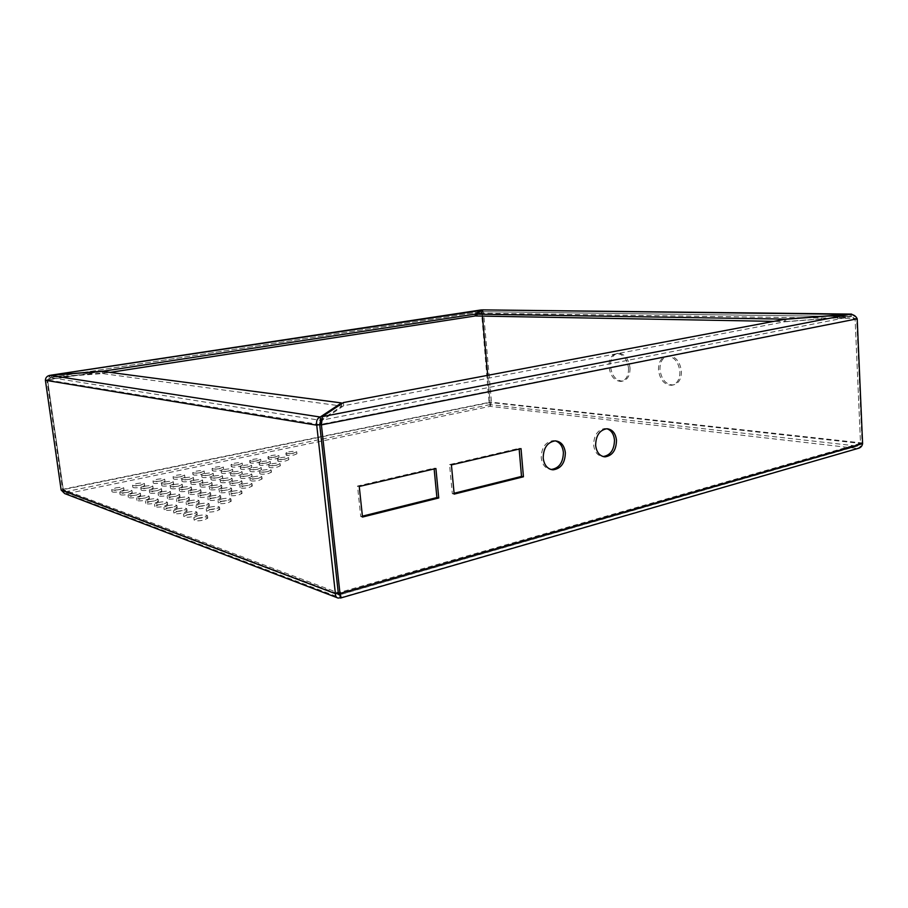 <?xml version="1.0" encoding="UTF-8"?>
<svg xmlns="http://www.w3.org/2000/svg" width="908" height="908" viewBox="0 0 908 908"><rect width="100%" height="100%" fill="white"/><g stroke="black" fill="none" stroke-linecap="round" stroke-linejoin="round"><path stroke-width="0.68" stroke-dasharray="4.54 3.41" d="M115.861 490.093C120.435 489.276 123.148 489.242 124.01 489.968L120.162 491.557C115.566 492.374 112.842 492.42 111.979 491.693L115.861 490.093M123.942 492.851C128.584 492.022 131.354 491.977 132.239 492.738L128.368 494.361C123.704 495.189 120.934 495.235 120.049 494.485L123.942 492.851M136.563 485.757C141.115 484.951 143.816 484.917 144.69 485.632L140.978 487.176C136.416 487.982 133.692 488.027 132.818 487.301L136.563 485.757M144.86 488.425C149.48 487.607 152.238 487.573 153.134 488.322L149.411 489.889C144.769 490.717 142.011 490.751 141.115 490.002L144.86 488.425M153.407 491.171C158.106 490.331 160.909 490.297 161.828 491.08L158.094 492.681C153.373 493.521 150.558 493.555 149.638 492.783L153.407 491.171M132.262 495.689C136.983 494.837 139.798 494.803 140.706 495.586L136.824 497.244C132.091 498.095 129.265 498.129 128.357 497.346L132.262 495.689M156.868 481.512C161.397 480.718 164.098 480.673 164.984 481.388L161.408 482.886C156.857 483.68 154.144 483.726 153.259 482.999L156.868 481.512M165.381 484.089C169.978 483.272 172.736 483.238 173.632 483.987L170.046 485.508C165.426 486.325 162.668 486.359 161.76 485.61L165.381 484.089M174.143 486.745C178.808 485.916 181.611 485.882 182.542 486.654L178.933 488.198C174.245 489.037 171.442 489.071 170.511 488.3L174.143 486.745M183.155 489.48C187.899 488.629 190.748 488.606 191.702 489.412L188.092 490.978C183.325 491.841 180.465 491.864 179.512 491.058L183.155 489.48M162.203 493.997C166.981 493.135 169.83 493.112 170.772 493.918L167.027 495.552C162.237 496.415 159.365 496.449 158.423 495.632L162.203 493.997M140.831 498.606C145.632 497.743 148.492 497.709 149.423 498.526L145.53 500.206C140.717 501.08 137.846 501.114 136.915 500.308L140.831 498.606M176.799 477.336C181.305 476.552 184.006 476.518 184.892 477.222L181.441 478.664C176.924 479.458 174.211 479.503 173.314 478.777L176.799 477.336M185.516 479.833C190.09 479.027 192.825 479.004 193.744 479.742L190.283 481.206C185.686 482.012 182.939 482.046 182.02 481.308L185.516 479.833M194.471 482.409C199.113 481.581 201.917 481.558 202.847 482.33L199.374 483.816C194.709 484.645 191.906 484.668 190.975 483.907L194.471 482.409M203.687 485.054C208.409 484.214 211.258 484.191 212.222 484.986L208.738 486.506C203.994 487.346 201.145 487.369 200.18 486.575L203.687 485.054M213.176 487.778C217.977 486.915 220.871 486.892 221.858 487.721L218.374 489.264C213.562 490.138 210.656 490.15 209.657 489.321L213.176 487.778M192.428 492.295C197.252 491.421 200.157 491.41 201.133 492.238L197.513 493.839C192.678 494.712 189.761 494.735 188.785 493.907L192.428 492.295M171.26 496.914C176.118 496.029 179.024 496.006 179.988 496.846L176.231 498.503C171.362 499.389 168.445 499.423 167.469 498.583L171.26 496.914M149.661 501.625C154.542 500.728 157.459 500.705 158.412 501.545L154.508 503.27C149.604 504.167 146.676 504.19 145.723 503.35L149.661 501.625M196.366 473.238C200.838 472.466 203.54 472.432 204.436 473.136L201.099 474.532C196.605 475.315 193.903 475.349 192.995 474.646L196.366 473.238M205.265 475.667C209.816 474.861 212.551 474.839 213.482 475.576L210.134 476.984C205.571 477.79 202.825 477.824 201.894 477.086L205.265 475.667M214.413 478.153C219.032 477.336 221.824 477.313 222.778 478.073L219.43 479.515C214.787 480.332 211.984 480.355 211.042 479.594L214.413 478.153M223.822 480.707C228.521 479.878 231.358 479.855 232.334 480.65L228.986 482.114C224.265 482.942 221.427 482.965 220.451 482.182L223.822 480.707M233.515 483.34C238.293 482.489 241.176 482.477 242.175 483.294L238.827 484.781C234.026 485.644 231.131 485.655 230.133 484.838L233.515 483.34M243.492 486.052C248.338 485.178 251.289 485.167 252.311 486.018L248.951 487.539C244.082 488.413 241.131 488.425 240.098 487.573L243.492 486.052M222.948 490.581C227.829 489.696 230.78 489.684 231.79 490.547L228.305 492.113C223.402 492.999 220.44 493.021 219.43 492.159L222.948 490.581M201.985 495.201C206.899 494.304 209.85 494.293 210.86 495.155L207.228 496.789C202.302 497.686 199.34 497.697 198.33 496.835L201.985 495.201M180.601 499.911C185.538 499.014 188.501 498.991 189.488 499.865L185.72 501.556C180.76 502.464 177.786 502.487 176.799 501.613L180.601 499.911M158.764 504.723C163.724 503.815 166.697 503.792 167.674 504.666L163.758 506.426C158.775 507.345 155.79 507.368 154.814 506.494L158.764 504.723M215.559 469.22C220.02 468.449 222.71 468.426 223.618 469.13L220.394 470.469C215.922 471.252 213.232 471.286 212.313 470.582L215.559 469.22M224.639 471.57C229.168 470.775 231.903 470.753 232.845 471.479L229.611 472.852C225.071 473.647 222.324 473.67 221.393 472.943L224.639 471.57M233.98 473.976C238.577 473.17 241.358 473.147 242.322 473.897L239.088 475.293C234.468 476.098 231.688 476.132 230.723 475.372L233.98 473.976M243.582 476.45C248.259 475.622 251.085 475.61 252.072 476.394L248.837 477.801C244.15 478.63 241.301 478.652 240.325 477.869L243.582 476.45M253.457 478.993C258.201 478.153 261.084 478.141 262.106 478.947L258.871 480.389C254.092 481.24 251.21 481.251 250.188 480.434L253.457 478.993M233.016 493.464C237.975 492.567 240.983 492.556 242.027 493.453L238.532 495.053C233.549 495.961 230.53 495.961 229.486 495.076L233.016 493.464M211.836 498.186C216.83 497.278 219.838 497.266 220.871 498.163L217.239 499.82C212.234 500.739 209.203 500.751 208.17 499.854L211.836 498.186M190.226 502.998C195.243 502.079 198.262 502.067 199.283 502.975L195.504 504.7C190.464 505.631 187.434 505.642 186.412 504.734L190.226 502.998M168.15 507.924C173.201 506.993 176.22 506.982 177.23 507.89L173.303 509.683C168.23 510.614 165.188 510.636 164.189 509.729L168.15 507.924M234.412 465.282C238.849 464.521 241.528 464.487 242.447 465.191L239.337 466.485C234.888 467.257 232.198 467.291 231.279 466.587L234.412 465.282M243.662 467.552C248.168 466.769 250.892 466.735 251.845 467.461L248.735 468.789C244.207 469.572 241.471 469.606 240.529 468.869L243.662 467.552M253.173 469.879C257.758 469.073 260.528 469.05 261.504 469.811L258.383 471.15C253.786 471.956 251.005 471.978 250.029 471.218L253.173 469.879M262.957 472.274C267.61 471.456 270.425 471.434 271.424 472.217L268.314 473.579C263.638 474.396 260.812 474.419 259.813 473.636L262.957 472.274M221.995 501.261C227.068 500.331 230.144 500.331 231.2 501.261L227.567 502.953C222.46 503.895 219.384 503.906 218.317 502.964L221.995 501.261M200.146 506.187C205.253 505.245 208.329 505.245 209.385 506.187L205.594 507.947C200.464 508.9 197.377 508.9 196.321 507.958L200.146 506.187M177.832 511.227C182.962 510.262 186.049 510.262 187.093 511.204L183.144 513.031C177.991 513.996 174.892 514.007 173.848 513.065L177.832 511.227M252.923 461.412C257.339 460.651 260.006 460.617 260.948 461.321L257.94 462.581C253.502 463.341 250.824 463.364 249.893 462.671L252.923 461.412M262.344 463.602C266.827 462.83 269.54 462.796 270.505 463.523L267.497 464.805C262.991 465.577 260.267 465.611 259.302 464.885L262.344 463.602M272.014 465.849C276.577 465.066 279.346 465.044 280.322 465.793L277.315 467.087C272.74 467.881 269.971 467.904 268.984 467.155L272.014 465.849M210.384 509.479C215.582 508.514 218.726 508.514 219.804 509.49L216.013 511.295C210.781 512.271 207.637 512.271 206.559 511.283L210.384 509.479M187.82 514.632C193.052 513.644 196.196 513.656 197.263 514.632L193.313 516.504C188.058 517.492 184.903 517.492 183.836 516.504L187.82 514.632M271.095 457.609C275.487 456.86 278.154 456.826 279.108 457.519L276.202 458.733C271.787 459.493 269.108 459.516 268.166 458.824L271.095 457.609M280.674 459.72C285.135 458.96 287.847 458.937 288.823 459.652L285.918 460.889C281.435 461.661 278.711 461.684 277.746 460.969L280.674 459.72M198.137 518.15C203.471 517.14 206.684 517.151 207.773 518.173L203.812 520.08C198.466 521.101 195.243 521.09 194.142 520.068L198.137 518.15M288.948 453.864C293.318 453.126 295.985 453.103 296.939 453.784L294.135 454.965C289.743 455.714 287.076 455.737 286.111 455.056L288.948 453.864M64.684 493.566L66.749 493.668L340.148 597.793L857.095 448.427L490.104 406.364L66.749 493.668L62.573 489.333L63.288 489.594L47.579 379.941L46.875 379.828L50.394 375.322M339.887 595.364L339.796 594.581L856.993 446.021L862.044 442.968C861.295 445.862 859.649 447.678 857.095 448.427L856.993 446.021L489.945 404.627L490.104 406.364L489.049 402.369L490.116 402.494L487.698 375.333L490.116 402.494L63.288 489.594L47.579 379.941L319.707 424.604L857.197 318.833M862.6 443.637L490.116 402.494L489.945 404.627L490.116 402.494L491.5 402.21L483.578 312.999L482.591 309.889M490.104 406.364L491.5 402.21L862.044 442.968L856.653 318.492L482.159 313.215L856.653 318.492L855.915 316.813M857.095 448.427L858.378 448.325M856.993 446.021L860.512 443.41L855.086 318.799L851.488 316.586L482.443 311.671L482.159 313.215L47.579 379.941L51.688 377.308L51.393 375.242M61.154 490.036L63.288 489.594L338.275 592.822L860.512 443.41L855.086 318.799L850.183 316.813L850.07 314.327M66.749 493.668L66.443 491.557L63.288 489.594L66.443 491.557L338.241 593.991M481.331 309.912L489.049 402.369L62.573 489.333L46.875 379.828L481.092 313.192L482.159 313.215L482.42 316.098L481.66 311.66L51.688 377.308L110.061 372.394M476.042 315.473L481.66 311.671L51.529 377.319M103.796 371.565L104.034 373.324M481.546 310.377L481.66 311.671M115.566 487.959C120.14 487.153 122.852 487.108 123.715 487.823L119.867 489.412C115.271 490.229 112.547 490.275 111.684 489.548L115.566 487.959M123.647 490.683C128.3 489.855 131.058 489.821 131.944 490.57L128.073 492.181C123.409 493.01 120.639 493.055 119.754 492.306L123.647 490.683M136.279 483.646C140.831 482.84 143.543 482.806 144.406 483.521L140.695 485.054C136.132 485.859 133.408 485.905 132.534 485.19L136.279 483.646M144.576 486.279C149.196 485.462 151.965 485.428 152.85 486.166L149.128 487.732C144.486 488.549 141.716 488.595 140.819 487.857L144.576 486.279M153.123 489.003C157.822 488.164 160.625 488.129 161.545 488.901L157.799 490.49C153.089 491.33 150.274 491.364 149.355 490.592L153.123 489.003M131.966 493.498C136.688 492.647 139.503 492.613 140.411 493.385L136.529 495.03C131.785 495.881 128.959 495.927 128.062 495.144L131.966 493.498M156.596 479.413C161.125 478.618 163.826 478.584 164.711 479.299L161.125 480.775C156.585 481.569 153.872 481.615 152.987 480.899L156.596 479.413M165.108 481.966C169.705 481.161 172.452 481.126 173.36 481.864L169.773 483.362C165.154 484.18 162.384 484.225 161.488 483.476L165.108 481.966M173.859 484.6C178.536 483.771 181.339 483.737 182.258 484.497L178.66 486.03C173.961 486.87 171.158 486.904 170.227 486.132L173.859 484.6M182.871 487.301C187.616 486.45 190.476 486.427 191.418 487.221L187.808 488.776C183.041 489.628 180.181 489.662 179.228 488.867L182.871 487.301M161.919 491.796C166.686 490.944 169.546 490.91 170.488 491.705L166.743 493.328C161.942 494.19 159.082 494.224 158.14 493.419L161.919 491.796M140.536 496.381C145.337 495.518 148.197 495.484 149.128 496.29L145.235 497.97C140.411 498.844 137.539 498.878 136.609 498.072L140.536 496.381M176.538 475.259C181.044 474.475 183.734 474.441 184.63 475.145L181.169 476.575C176.651 477.37 173.939 477.404 173.053 476.7L176.538 475.259M185.243 477.733C189.817 476.927 192.564 476.893 193.483 477.631L190.01 479.084C185.425 479.889 182.667 479.935 181.748 479.197L185.243 477.733M194.198 480.275C198.852 479.458 201.644 479.424 202.586 480.184L199.113 481.671C194.437 482.489 191.633 482.523 190.703 481.762L194.198 480.275M203.415 482.886C208.136 482.046 210.985 482.023 211.95 482.818L208.465 484.327C203.721 485.167 200.872 485.19 199.908 484.407L203.415 482.886M212.903 485.576C217.704 484.724 220.599 484.702 221.586 485.519L218.102 487.051C213.278 487.914 210.372 487.936 209.385 487.119L212.903 485.576M192.144 490.082C196.979 489.219 199.885 489.196 200.861 490.014L197.24 491.614C192.382 492.476 189.477 492.511 188.501 491.682L192.144 490.082M170.976 494.678C175.823 493.804 178.74 493.77 179.705 494.599L175.936 496.256C171.067 497.141 168.15 497.164 167.186 496.336L170.976 494.678M149.366 499.366C154.246 498.481 157.163 498.447 158.117 499.286L154.212 501C149.309 501.886 146.381 501.92 145.428 501.08L149.366 499.366M196.105 471.184C200.589 470.412 203.279 470.378 204.175 471.082L200.838 472.455C196.344 473.238 193.642 473.284 192.734 472.58L196.105 471.184M205.004 473.579C209.555 472.784 212.29 472.75 213.221 473.477L209.873 474.884C205.299 475.69 202.552 475.724 201.633 474.986L205.004 473.579M214.152 476.042C218.771 475.224 221.563 475.202 222.517 475.951L219.168 477.381C214.515 478.198 211.723 478.232 210.769 477.472L214.152 476.042M223.561 478.561C228.26 477.733 231.097 477.71 232.073 478.493L228.725 479.946C224.004 480.786 221.155 480.809 220.179 480.026L223.561 478.561M233.254 481.172C238.021 480.321 240.915 480.298 241.914 481.115L238.554 482.591C233.765 483.442 230.859 483.465 229.86 482.659L233.254 481.172M243.219 483.851C248.077 482.977 251.017 482.965 252.049 483.805L248.69 485.315C243.809 486.189 240.858 486.2 239.826 485.36L243.219 483.851M222.676 488.356C227.556 487.471 230.507 487.46 231.517 488.311L228.033 489.877C223.13 490.751 220.167 490.774 219.146 489.923L222.676 488.356M201.701 492.953C206.615 492.068 209.566 492.045 210.577 492.896L206.945 494.519C202.019 495.416 199.045 495.439 198.046 494.576L201.701 492.953M180.306 497.641C185.243 496.744 188.206 496.721 189.193 497.584L185.425 499.275C180.465 500.172 177.491 500.195 176.504 499.332L180.306 497.641M158.469 502.43C163.429 501.522 166.402 501.5 167.378 502.374L163.451 504.122C158.469 505.03 155.484 505.052 154.508 504.19L158.469 502.43M215.309 467.189C219.77 466.417 222.46 466.383 223.368 467.087L220.145 468.414C215.673 469.198 212.971 469.232 212.063 468.528L215.309 467.189M224.389 469.504C228.918 468.71 231.654 468.687 232.584 469.413L229.361 470.764C224.809 471.558 222.074 471.593 221.132 470.866L224.389 469.504M233.719 471.876C238.327 471.07 241.108 471.048 242.073 471.797L238.838 473.181C234.219 473.987 231.427 474.021 230.462 473.261L233.719 471.876M243.321 474.328C247.998 473.499 250.835 473.488 251.811 474.26L248.576 475.667C243.889 476.496 241.051 476.518 240.064 475.735L243.321 474.328M253.196 476.836C257.951 475.996 260.834 475.985 261.844 476.791L258.61 478.221C253.843 479.061 250.948 479.084 249.938 478.278L253.196 476.836M232.732 491.205C237.703 490.309 240.711 490.297 241.755 491.183L238.259 492.772C233.265 493.68 230.257 493.691 229.213 492.806L232.732 491.205M211.553 495.904C216.547 494.996 219.566 494.985 220.587 495.87L216.955 497.527C211.939 498.447 208.919 498.458 207.887 497.561L211.553 495.904M189.931 500.705C194.948 499.786 197.967 499.763 198.988 500.66L195.209 502.374C190.169 503.304 187.139 503.316 186.117 502.419L189.931 500.705M167.844 505.597C172.895 504.666 175.925 504.655 176.935 505.552L172.997 507.334C167.923 508.276 164.881 508.287 163.883 507.39L167.844 505.597M234.162 463.262C238.6 462.501 241.278 462.467 242.209 463.159L239.099 464.453C234.639 465.214 231.949 465.259 231.029 464.555L234.162 463.262M243.423 465.498C247.929 464.726 250.653 464.692 251.595 465.407L248.486 466.723C243.957 467.506 241.222 467.541 240.279 466.814L243.423 465.498M252.935 467.802C257.509 467.007 260.278 466.984 261.254 467.722L258.133 469.061C253.536 469.856 250.756 469.89 249.791 469.141L252.935 467.802M262.707 470.162C267.361 469.357 270.187 469.334 271.186 470.106L268.064 471.456C263.388 472.274 260.562 472.296 259.563 471.524L262.707 470.162M221.711 498.946C226.784 498.015 229.86 498.015 230.916 498.946L227.284 500.626C222.176 501.556 219.089 501.568 218.034 500.637L221.711 498.946M199.851 503.849C204.958 502.907 208.034 502.907 209.09 503.838L205.299 505.586C200.169 506.539 197.07 506.539 196.026 505.608L199.851 503.849M177.525 508.866C182.667 507.913 185.754 507.901 186.787 508.832L182.837 510.659C177.673 511.613 174.574 511.624 173.542 510.693L177.525 508.866M252.685 459.403C257.1 458.654 259.767 458.619 260.709 459.312L257.702 460.56C253.264 461.321 250.585 461.355 249.643 460.662L252.685 459.403M262.094 461.57C266.589 460.799 269.301 460.776 270.266 461.491L267.258 462.751C262.752 463.534 260.029 463.557 259.064 462.842L262.094 461.57M271.776 463.795C276.338 463.012 279.096 462.989 280.084 463.727L277.076 465.01C272.502 465.804 269.721 465.827 268.745 465.089L271.776 463.795M210.088 507.107C215.287 506.142 218.431 506.142 219.509 507.118L215.707 508.9C210.486 509.865 207.33 509.876 206.252 508.9L210.088 507.107M187.513 512.237C192.746 511.261 195.89 511.249 196.957 512.226L193.007 514.087C187.752 515.074 184.585 515.074 183.529 514.098L187.513 512.237M270.868 455.623C275.26 454.874 277.927 454.84 278.87 455.521L275.964 456.735C271.549 457.484 268.882 457.519 267.928 456.837L270.868 455.623M280.436 457.711C284.908 456.951 287.62 456.928 288.585 457.632L285.679 458.858C281.208 459.63 278.484 459.652 277.507 458.949L280.436 457.711M197.831 515.71C203.165 514.711 206.377 514.711 207.467 515.733L203.506 517.628C198.148 518.638 194.925 518.638 193.835 517.617L197.831 515.71M288.721 451.9C293.091 451.163 295.758 451.128 296.712 451.809L293.908 452.979C289.516 453.728 286.849 453.75 285.884 453.069L288.721 451.9M628.54 368.137C628.642 375.776 626.134 380.202 621.015 381.417C614.455 381.031 610.46 376.184 609.007 366.877C608.859 359.193 611.413 354.744 616.645 353.541C623.126 353.972 627.087 358.842 628.54 368.137M679.91 371.429C679.956 379.362 677.186 383.982 671.625 385.298C664.372 384.958 659.991 379.873 658.47 370.055C658.391 362.065 661.194 357.423 666.903 356.129C674.054 356.526 678.39 361.634 679.91 371.429M482.261 309.9L482.42 311.682L476.087 315.984M681.42 371.122C681.465 379.045 678.696 383.653 673.123 384.969C665.87 384.629 661.489 379.555 659.968 369.749C659.889 361.77 662.704 357.128 668.401 355.822C675.563 356.231 679.899 361.327 681.42 371.122M630.027 367.842C630.129 375.469 627.621 379.896 622.491 381.11C615.93 380.724 611.924 375.889 610.482 366.594C610.346 358.91 612.889 354.461 618.121 353.257C624.613 353.689 628.574 358.546 630.027 367.842M851.193 314.372L851.488 316.586M785.624 319.253L785.738 321.58L773.741 321.364M785.738 321.58L851.295 316.597L482.42 311.682M454.091 493.271L452.32 493.714L449.551 464.567L519.092 448.325L519.16 449.063M362.406 516.164L360.748 516.573L357.502 486.052L434.058 468.176L434.137 468.948M606.85 428.746L604.91 428.508C597.623 429.768 593.866 435.295 593.65 445.079C594.581 452.093 597.702 455.918 603.014 456.554L603.082 456.565M555.378 440.868L553.324 440.596C545.492 441.844 541.463 447.553 541.236 457.745C542.224 464.817 545.458 468.732 550.963 469.493M322.329 416.761L322.68 419.973L343.723 405.717L784.591 321.807L850.183 316.813L322.68 419.973L321.455 421.675M343.383 402.562L343.723 405.717M784.455 319.344L784.591 321.807M435.908 468.528L434.058 468.176M359.25 486.461L357.502 486.052M362.508 517.049L360.748 516.573M521.022 448.62L519.092 448.325M451.412 464.907L449.551 464.567M454.17 494.111L452.32 493.714M45.4 380.282L47.579 379.941L50.144 377.546L320.592 420.381M49.838 375.356L50.144 377.546L102.513 373.563L341.783 406.08L322.215 419.292M102.218 371.361L102.513 373.563M341.544 403.788L341.783 406.08M489.945 404.627L66.443 491.557M338.128 598.077L337.129 597.691M671.625 385.298L673.123 384.969M666.903 356.129L668.401 355.822M621.015 381.417L622.491 381.11M616.645 353.541L618.121 353.257M857.754 445.941L339.751 594.774M553.324 440.596L555.276 440.868M604.91 428.508L606.907 428.746M338.661 594.672L65.331 491.466M123.715 487.823L124.01 489.968M111.684 489.548L111.979 491.693M131.944 490.57L132.239 492.738M119.754 492.306L120.049 494.485M144.406 483.521L144.69 485.632M132.534 485.19L132.818 487.301M152.85 486.166L153.134 488.322M140.819 487.857L141.115 490.002M161.545 488.901L161.828 491.08M149.355 490.592L149.638 492.783M140.411 493.385L140.706 495.586M128.062 495.144L128.357 497.346M164.711 479.299L164.984 481.388M152.987 480.899L153.259 482.999M173.36 481.864L173.632 483.987M161.488 483.476L161.76 485.61M182.258 484.497L182.542 486.654M170.227 486.132L170.511 488.3M191.418 487.221L191.702 489.412M179.228 488.867L179.512 491.058M170.488 491.705L170.772 493.918M158.14 493.419L158.423 495.632M149.128 496.29L149.423 498.526M136.609 498.072L136.915 500.308M184.63 475.145L184.892 477.222M173.053 476.7L173.314 478.777M193.483 477.631L193.744 479.742M181.748 479.197L182.02 481.308M202.586 480.184L202.847 482.33M190.703 481.762L190.975 483.907M211.95 482.818L212.222 484.986M199.908 484.407L200.18 486.575M221.586 485.519L221.858 487.721M209.385 487.119L209.657 489.321M200.861 490.014L201.133 492.238M188.501 491.682L188.785 493.907M179.705 494.599L179.988 496.846M167.186 496.336L167.469 498.583M158.117 499.286L158.412 501.545M145.428 501.08L145.723 503.35M204.175 471.082L204.436 473.136M192.734 472.58L192.995 474.646M213.221 473.477L213.482 475.576M201.633 474.986L201.894 477.086M222.517 475.951L222.778 478.073M210.769 477.472L211.042 479.594M232.073 478.493L232.334 480.65M220.179 480.026L220.451 482.182M241.914 481.115L242.175 483.294M229.86 482.659L230.133 484.838M252.049 483.805L252.311 486.018M239.826 485.36L240.098 487.573M231.517 488.311L231.79 490.547M219.146 489.923L219.43 492.159M210.577 492.896L210.86 495.155M198.046 494.576L198.33 496.835M189.193 497.584L189.488 499.865M176.504 499.332L176.799 501.613M167.378 502.374L167.674 504.666M154.508 504.19L154.814 506.494M223.368 467.087L223.618 469.13M212.063 468.528L212.313 470.582M232.584 469.413L232.845 471.479M221.132 470.866L221.393 472.943M242.073 471.797L242.322 473.897M230.462 473.261L230.723 475.372M251.811 474.26L252.072 476.394M240.064 475.735L240.325 477.869M261.844 476.791L262.106 478.947M249.938 478.278L250.188 480.434M241.755 491.183L242.027 493.453M229.213 492.806L229.486 495.076M220.587 495.87L220.871 498.163M207.887 497.561L208.17 499.854M198.988 500.66L199.283 502.975M186.117 502.419L186.412 504.734M176.935 505.552L177.23 507.89M163.883 507.39L164.189 509.729M242.209 463.159L242.447 465.191M231.029 464.555L231.279 466.587M251.595 465.407L251.845 467.461M240.279 466.814L240.529 468.869M261.254 467.722L261.504 469.811M249.791 469.141L250.029 471.218M271.186 470.106L271.424 472.217M259.563 471.524L259.813 473.636M230.916 498.946L231.2 501.261M218.034 500.637L218.317 502.964M209.09 503.838L209.385 506.187M196.026 505.608L196.321 507.958M186.787 508.832L187.093 511.204M173.542 510.693L173.848 513.065M260.709 459.312L260.948 461.321M249.643 460.662L249.893 462.671M270.266 461.491L270.505 463.523M259.064 462.842L259.302 464.885M280.084 463.727L280.322 465.793M268.745 465.089L268.984 467.155M219.509 507.118L219.804 509.49M206.252 508.9L206.559 511.283M196.957 512.226L197.263 514.632M183.529 514.098L183.836 516.504M278.87 455.521L279.108 457.519M267.928 456.837L268.166 458.824M288.585 457.632L288.823 459.652M277.507 458.949L277.746 460.969M207.467 515.733L207.773 518.173M193.835 517.617L194.142 520.068M296.712 451.809L296.939 453.784M285.884 453.069L286.111 455.056"/><path stroke-width="1.36" d="M340.704 597.997L858.378 448.325C860.739 447.678 862.135 446.123 862.6 443.637L857.197 318.833C855.915 315.984 853.543 314.486 850.07 314.327L784.455 319.344L343.383 402.562L322.317 416.624L321.409 424.887L319.707 424.604L321.455 421.675M339.887 595.364L340.523 598.054C341.215 597.907 341.045 596.374 339.989 593.469L338.275 592.822L319.707 424.604L338.275 592.822L339.853 595.069M340.148 597.793L338.128 598.077C336.289 597.612 335.381 596.136 335.392 593.65L338.275 592.822L338.661 594.672M337.129 597.691L64.684 493.566L61.154 490.036L45.4 380.282L316.733 425.194L319.707 424.604L320.592 420.381L322.215 419.292M50.394 375.322L51.393 375.242M481.546 310.377L51.37 375.129L103.728 371.122L475.134 314.123L481.331 309.912M487.698 375.333L482.42 316.098L487.698 375.333M475.134 314.123L475.304 315.961L110.061 372.394M475.304 315.961L476.042 315.473M482.591 309.889L475.917 314.145L476.087 315.984L773.741 321.364M475.917 314.145L785.613 319.128L851.477 314.089L855.915 316.813M482.261 309.9L851.193 314.372M519.16 449.063L521.51 476.428L454.091 493.271M434.137 468.948L436.907 497.561L362.406 516.164M603.082 456.565C610.448 455.373 614.251 449.869 614.489 440.039C613.819 433.99 611.266 430.222 606.85 428.746M550.963 469.493L551.054 469.493C559.033 468.392 563.142 462.694 563.391 452.388C562.665 446.259 559.998 442.423 555.378 440.868M862.6 443.637L339.989 593.469L321.409 424.887L857.197 318.833M543.188 458.063C544.176 465.191 547.456 469.118 553.006 469.833C560.985 468.721 565.105 463.012 565.355 452.695C564.367 445.431 561.008 441.481 555.276 440.868C547.445 442.117 543.404 447.848 543.188 458.063M595.637 445.351C596.567 452.388 599.689 456.225 605 456.86C612.412 455.714 616.248 450.198 616.498 440.301C615.567 433.15 612.367 429.302 606.907 428.746C599.62 430.017 595.864 435.545 595.637 445.351M359.25 486.461L435.908 468.528L438.746 497.97L362.508 517.049L359.25 486.461M451.412 464.907L521.022 448.62L523.439 476.779L454.17 494.111L451.412 464.907M850.07 314.327L322.317 416.624L321.171 422.197M438.746 497.97L436.907 497.561M523.439 476.779L521.51 476.428M61.154 490.036L335.392 593.65L316.733 425.194C316.075 420.937 317.244 418.213 320.229 417.022L320.592 420.381M49.838 375.356L320.229 417.022L341.442 402.925L102.218 371.361L49.838 375.356C47 375.991 45.525 377.626 45.4 380.282M341.442 402.925L341.544 403.788M338.241 593.991L339.422 594.445M481.444 309.889L51.189 375.14M851.477 314.089L482.375 309.878M551.054 469.493L553.006 469.833M603.139 456.576L605 456.86"/></g></svg>
